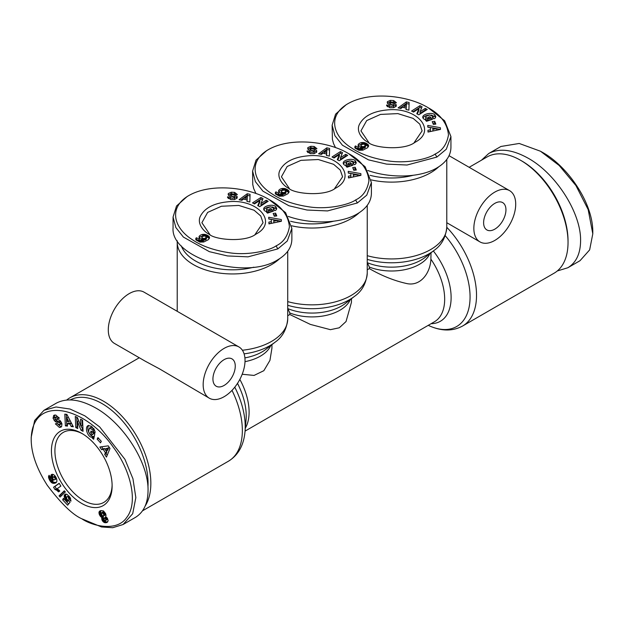 <?xml version="1.0" encoding="UTF-8"?>
<svg xmlns="http://www.w3.org/2000/svg" width="624" height="624" viewBox="0 0 624 624"><rect width="100%" height="100%" fill="white"/><g stroke="black" fill="none" stroke-linecap="round" stroke-linejoin="round"><path stroke-width="0.94" d="M479.981 241.909A29.601 17.09 -60 0 1 473.85 228.361A29.601 17.09 -60 0 1 486.775 198.572A29.601 17.09 -60 0 1 509.582 190.64A29.601 17.09 -60 0 1 515.713 204.188A29.601 17.09 -60 0 1 502.788 233.977A29.601 17.09 -60 0 1 479.981 241.909L446.784 222.713M469.154 167.302L487.048 156.967A67.088 38.735 60 0 1 520.595 160.29L520.595 160.29A67.088 38.735 60 0 1 568.035 242.455A67.088 38.735 60 0 1 554.135 273.172L462.634 326.001A67.088 38.735 -120 0 0 446.776 227.284M145.205 505.97A67.088 38.735 -120 0 0 103.405 401.154A67.088 38.735 -120 0 0 69.865 397.831A67.088 38.735 -120 0 0 66.698 400.039M209.297 398.182A29.601 17.09 -60 0 1 203.167 384.634A29.601 17.09 -60 0 1 216.091 354.853A29.601 17.09 -60 0 1 238.898 346.921A29.601 17.09 -60 0 1 245.029 360.469A29.601 17.09 -60 0 1 232.105 390.257A29.601 17.09 -60 0 1 209.297 398.182L159.416 368.815L145.22 361.187M291.697 225.802A55.247 31.902 0 0 0 359.174 212.737M494.785 229.164A15.787 9.11 -60 0 1 486.892 229.944A15.787 9.11 -60 0 1 484.466 217.292A15.787 9.11 -60 0 1 494.785 203.385A15.787 9.11 -60 0 1 502.671 202.605A15.787 9.11 -60 0 1 505.097 215.257A15.787 9.11 -60 0 1 494.785 229.164M238.898 346.921L144.019 292.141A29.601 17.09 120 0 0 121.212 300.074A29.601 17.09 120 0 0 108.287 329.862A29.601 17.09 120 0 0 114.418 343.411L145.423 361.304M224.094 359.666A15.787 9.11 -60 0 1 231.988 358.886A15.787 9.11 -60 0 1 234.413 371.53A15.787 9.11 -60 0 1 224.094 385.445A15.787 9.11 -60 0 1 216.208 386.225A15.787 9.11 -60 0 1 213.782 373.573A15.787 9.11 -60 0 1 224.094 359.666M371.225 179.884A55.247 31.902 0 0 0 438.711 166.819M177.263 240.802A55.247 31.902 0 0 0 177.216 242.05A55.247 31.902 0 0 0 193.401 264.607A55.247 31.902 0 0 0 279.646 258.656M369.065 142.873L360.945 130.884L366.694 120.58L380.484 114.418L397.847 113.607L413.158 118.396L419.788 124.129L422.113 130.884L413.993 142.873M210.007 234.702L201.887 222.721L207.636 212.41L221.419 206.255L238.781 205.436L254.093 210.233L260.723 215.959L263.055 222.721L254.927 234.702M289.536 188.791L281.416 176.803L287.165 166.491L300.947 160.337L318.31 159.526L333.629 164.315L340.259 170.048L342.584 176.803L334.456 188.791M112.117 484.91A40.451 23.353 60 0 1 103.748 502.437A40.451 23.353 60 0 1 83.522 500.44A40.451 23.353 60 0 1 57.096 464.794A40.451 23.353 60 0 1 63.297 432.377A40.451 23.353 60 0 1 82.664 433.898M481.486 160.181L488.732 153.512C499.309 147.904 512.491 149.487 528.271 158.278C556.234 173.839 581.178 213.197 580.593 240.848C580.429 253.711 576.17 262.681 567.809 267.758L557.302 270.964M488.732 153.512L500.939 146.468L519.215 143.465L540.478 151.226L559.182 165.485L575.944 185.562L588.167 209.578L592.8 233.797L589.641 249.896L580.016 260.707L567.809 267.758M520.595 160.29L521.992 161.093L520.595 160.29M568.035 242.455L568.035 240.848A65.114 37.596 -120 0 0 521.992 161.093M367.77 170.485C391.108 178.706 420.576 177.622 436.878 167.942C446.074 162.474 450.762 155.641 450.934 147.436L450.934 136.562L444.639 120.806L428.158 107.726C440.638 114.504 447.4 123.583 448.461 134.956C446.854 144.253 442.408 150.618 435.131 154.042C428.953 158.66 406.856 164.135 387.473 160.766C372.536 158.363 360.586 154.105 351.616 147.989C332.888 136.36 326.953 115.814 347.927 103.693C370.305 90.87 408.275 95.503 428.158 107.726M346.219 104.684L335.579 114.176L332.132 125.206L334.893 135.673L342.451 145.244L368.441 159.845L386.545 164.112L407.066 165.017L436.878 157.069L446.308 149.198L450.934 136.562M288.241 216.403C311.579 224.624 341.047 223.532 357.349 213.86C366.545 208.393 371.225 201.56 371.405 193.354L371.405 182.481L365.11 166.725L348.629 153.644C361.101 160.423 367.871 169.494 368.932 180.874C367.318 190.172 362.879 196.529 355.602 199.961C349.417 204.578 327.319 210.054 307.944 206.677C293.007 204.282 281.05 200.023 272.087 193.908C253.36 182.27 247.424 161.733 268.398 149.612C290.768 136.789 328.739 141.422 348.629 153.644M266.69 150.602L256.051 160.095L252.595 171.124L255.364 181.592L262.922 191.162L288.912 205.756L307.008 210.031L327.538 210.928L357.349 202.979L366.779 195.117L371.405 182.481M187.161 196.513L176.522 206.006L173.066 217.043L173.066 227.916C170.563 257.938 245.404 280.699 277.813 259.771C287.009 254.311 291.697 247.478 291.868 239.273L291.868 228.392L285.581 212.644L269.092 199.555C281.572 206.341 288.343 215.413 289.403 226.785C287.789 236.083 283.343 242.447 276.073 245.879C269.888 250.497 247.79 255.973 228.415 252.595C213.47 250.201 201.521 245.942 192.551 239.819C173.831 228.189 167.895 207.644 188.869 195.53C211.24 182.699 249.21 187.34 269.092 199.555M173.066 217.043L175.835 227.51L183.386 237.081L209.383 251.675L227.479 255.941L248.009 256.846L277.813 248.898L287.243 241.036L291.868 228.392M253.804 267.197A52.291 30.186 180 0 1 195.491 260.98A52.291 30.186 180 0 1 181.319 245.903M81.775 503.459A42.916 24.781 60 0 1 51.433 450.895A42.916 24.781 60 0 1 81.775 433.376L81.775 433.376A42.916 24.781 60 0 1 81.783 433.376A42.916 24.781 60 0 1 112.125 485.932A42.916 24.781 60 0 1 81.775 503.459M83.522 519.769L81.775 518.762C72.712 514.816 61.23 503.685 47.315 485.363C36.566 468.515 31.2 453.133 31.2 439.218C32.019 394.321 84.568 405.717 113.326 447.283C130.486 469.95 138.536 502.312 126.836 517.296C116.711 532.631 91.416 525.541 81.775 518.762L101.494 526.96L112.687 527.717L123.061 524.527L135.268 517.483C143.629 512.405 147.888 503.435 148.052 490.565C148.645 462.914 123.7 423.556 95.729 407.995C79.95 399.212 66.768 397.621 56.191 403.237L43.984 410.288L34.64 420.521L31.2 437.284M123.061 524.527L132.686 513.716L135.845 497.617L132.951 478.764L124.956 459.35L99.637 426.894L84.887 415.857L70.06 409.04L56.066 406.981L43.984 410.288M70.231 399.914A65.114 37.596 60 0 1 102.008 403.564A65.114 37.596 60 0 1 147.943 487.016M101.127 517.054L99.294 514.441L99.076 511.922L100.893 510.58L103.467 510.908L105.573 513.513L106.041 515.33L105.635 516.594L107.351 518.138L108.163 520.658L107.273 522.28L105.238 522.748L103.194 521.804L102.071 520.19L101.938 517.452L101.127 517.054L102.523 516.251L103.334 516.649L103.202 518.614L104.59 520.993L106.088 521.859L107.741 521.851M101.728 517.374L103.124 516.571M101.938 517.452L103.334 516.649M101.751 518.037L103.147 517.234M101.696 518.638L103.093 517.834M101.696 518.677L103.093 517.873M101.806 519.418L103.202 518.614M102.071 520.19L103.467 519.379M102.25 520.549L103.646 519.737M102.679 521.227L104.075 520.416M103.194 521.804L104.59 520.993M103.802 522.265L105.191 521.461M104.185 522.483L105.573 521.68M104.692 522.662L106.088 521.859M105.238 522.748L106.634 521.945M105.815 522.748L107.211 521.945M106.322 522.662L107.718 521.859M106.805 522.522L107.398 522.179M99.544 511.196L100.183 510.822M99.333 511.43L100.721 510.635L100.69 513.638L102.523 516.251M99.076 511.922L100.472 511.118M98.959 512.507L100.355 511.703M98.959 512.936L100.355 512.132M99.06 513.661L100.456 512.858M99.294 514.441L100.69 513.638M99.489 514.917L100.877 514.114M99.902 515.705L101.299 514.901M100.378 516.376L101.774 515.564M100.581 516.594L101.977 515.791M105.222 520.705L105.885 520.174L105.682 519.137L104.224 517.998L103.849 519.223L105.222 520.705M104.224 517.998L105.62 517.187L106.93 518.029L107.281 519.371L105.628 520.611M104.824 518.107L106.22 517.296M105.027 518.232L106.423 517.429M105.534 518.84L106.93 518.029M105.682 519.137L107.078 518.333M105.893 519.893L107.289 519.09M105.885 520.174L107.281 519.371M103.194 511.781L104.941 513.295L105.222 514.66L104.77 515.291L103.373 516.095L103.834 515.471L103.545 514.098L101.798 512.585L103.194 511.781L101.345 513.217L101.977 515.213L103.373 516.095M102.079 512.593L103.475 511.789M102.671 512.912L104.068 512.101M103.108 513.373L104.504 512.561M103.545 514.098L104.941 513.295M103.787 514.792L105.183 513.989M103.834 515.471L105.222 514.66M103.74 515.798L105.136 514.995M53.547 487.25L59.155 483.296L60.879 486.08L57.205 488.67L59.795 490.994L58.531 491.876L56.589 490.129L54.959 489.528L53.547 487.25L54.943 486.447L56.355 488.725L58.773 489.934M54.959 489.528L56.355 488.725M54.998 489.536L56.394 488.732M55.513 489.629L56.909 488.818M56.043 489.832L57.439 489.021M56.589 490.129L57.977 489.317M56.932 490.37L58.328 489.559M57.424 490.776L58.812 489.973M57.962 491.275L59.327 490.487M59.233 483.421L54.943 486.447M64.568 491.104L60.434 495.074L61.246 495.94M59.038 495.877L64.303 490.815L65.364 491.954L60.115 497.032L59.038 495.877L60.434 495.074M55.653 482.953L53.804 483.382L51.683 482.719L49.475 479.95L50.482 479.372M49.858 480.659L50.965 480.02M51.597 480.379L53.75 482.29L56.402 482.391M50.271 481.291L51.667 480.488M50.716 481.845L52.112 481.042M51.191 482.321L52.588 481.517M51.683 482.719L53.079 481.915M51.901 482.859L53.297 482.056M52.354 483.093L53.75 482.29M52.814 483.257L54.21 482.453M53.297 483.35L54.694 482.547M53.804 483.382L55.201 482.57M54.335 483.343L55.731 482.531M54.889 483.233L56.285 482.43M55.201 483.14L56.285 482.516M49.475 479.95L48.516 476.923L49.132 475.285L50.692 478.124L50.318 478.647L50.848 479.934L53.032 480.402L51.62 478.858L50.786 476.221L51.535 474.497L53.438 474.466L55.294 476.159L56.761 479.24L56.901 481.471L56.043 482.726M51.207 474.786L52.065 474.295M52.455 474.248L52.728 477.508M50.973 475.192L52.369 474.38M50.833 475.675L52.221 474.872M50.786 476.221L52.182 475.418M50.84 476.853L52.237 476.05M51.012 477.516L52.408 476.713M51.293 478.226L52.681 477.422M51.62 478.858L52.65 478.265M52.034 479.458L52.939 478.943M52.478 479.934L53.305 479.45M53.032 480.402L53.96 479.864M48.75 475.784L49.249 475.504M48.578 476.245L49.397 475.777M48.563 476.338L49.429 475.831M48.516 476.923L49.663 476.26M48.586 477.594L49.967 476.798M50.006 476.876L50.505 478.335M48.719 478.124L50.115 477.313M48.968 478.811L50.365 478.007M49.319 479.622L50.388 479.006M55.052 478.109L53.867 477.025L52.892 477.266L52.814 478.748L54.054 479.903L54.99 479.677L55.052 478.109L56.074 477.524M55.224 478.624L56.293 478.007M55.232 479.248L56.503 478.514L55.216 479.287M56.542 478.608L54.99 479.677M52.892 477.266L55.364 476.26M53.329 477.048L54.717 476.237M53.344 477.04L54.74 476.237M53.867 477.025L55.263 476.221M54.335 477.22L55.536 476.533M54.647 477.493L55.739 476.869M70.216 497.773L71.003 501.127L68.78 499.044L68.188 496.985L67.314 496.509L66.604 497.102L66.752 498.966L70.067 502.226L67.649 505.198L62.665 499.84L63.383 498.319L68.648 503.966M62.665 499.84L64.054 499.036M67.673 496.595L68.827 495.932M68.188 496.985L69.233 496.384M68.429 497.281L69.467 496.681M68.749 497.96L69.919 497.289M68.835 498.428L70.153 497.671M68.78 499.044L70.177 498.241M68.695 500.464L66.76 501.946L67.431 501.103L65.411 499.333L64.373 497.336L64.662 494.606L65.832 494.036L67.33 494.575L70.66 498.677M64.662 494.606L65.559 494.083M65.902 494.044L65.614 495.854L66.44 497.999M64.405 495.011L65.801 494.208M64.249 495.479L65.637 494.676M64.171 496.033L65.567 495.23M64.217 496.657L65.614 495.854M64.373 497.336L65.77 496.532M64.397 497.414L65.793 496.61M64.646 498.077L66.043 497.273M64.99 498.716L66.378 497.913M65.411 499.333L66.604 498.638M65.918 499.933L67.002 499.301M66.097 500.12L67.181 499.496M66.628 500.581L67.759 499.925M66.877 500.776L68.164 500.027M67.431 501.103L68.648 500.401M67.486 426.106L65.387 425.872L64.802 414.149L66.869 414.375L73.328 426.746L71.206 426.512L69.982 424.078L67.306 423.79L67.486 426.106M101.603 449.678L99.856 447.01L108.256 445.84L109.972 448.469L106.462 457.119L104.699 454.412L105.433 452.782L103.202 449.374L101.603 449.678L102.999 448.874L104.598 448.562L104.902 449.023M97.172 439.148L97.952 437.603L101.306 441.301L100.526 442.837L97.172 439.148L98.569 438.337L101.291 441.34M80.894 426.114L80.582 419.195L82.571 420.217L83.062 431.324L81.034 430.271L77.438 421.481L77.758 428.579L75.769 427.557L75.278 416.458L77.392 417.542L80.894 426.114L82.29 425.311L82.048 419.952M55.731 415.015L59.288 418.244L57.65 418.642L55.388 417.323L54.912 418.08A0.975 0.562 -120 0 0 55.84 419.445L58.469 419.804A3.643 2.106 60 0 1 60.528 421.114L61.948 423.844L61.62 426.582L60.973 427.12L59.444 427.487L55.396 423.805L57.073 423.4L59.592 424.819L60.107 423.548A0.975 0.562 -120 0 0 59.194 422.495L56.519 422.128A3.643 2.106 60 0 1 55.06 421.411L53.056 418.252L53.687 415.467L55.731 415.015M94.973 433.025L92.929 431.324A1.825 1.053 -120 0 0 92.57 429.749L89.45 428.111L88.616 431.215C89.17 433.516 90.207 434.764 91.728 434.944L92.5 434.374L90.589 432.799L90.971 430.958L94.754 434.078L93.678 439.273L92.282 438.126L92.282 437.167C88.085 438.126 84.201 427.479 88.07 425.615L91.603 426.301L94.91 431.114A4.493 2.597 60 0 1 94.996 432.908L94.973 433.025M94.099 429.195A1.825 1.053 60 0 1 94.325 430.521L92.929 431.324L94.318 430.529L94.871 430.981M92.282 437.167L93.678 436.363L94.021 437.603M88.826 425.35C85.948 428.212 89.926 437.237 93.678 436.363M92.282 438.126L93.678 437.323M92.024 431.816L93.896 433.571L92.04 434.811M90.589 432.799L91.985 431.995M92.5 434.374L93.896 433.571M90.659 427.432L93.717 428.548M53.687 415.467L54.194 415.171M54.701 415.022L54.452 417.448L56.456 420.607A3.643 2.106 -120 0 0 57.915 421.317L60.59 421.691A0.975 0.562 60 0 1 61.175 422.081M54.062 420.35L55.458 419.546M61.487 422.682A0.975 0.562 60 0 1 61.503 422.744L60.988 424.016L59.592 424.819M59.444 427.487L61.589 426.613M56.979 423.423L60.84 426.683M55.388 417.323L56.784 416.52L59.101 417.823M57.65 418.642L59.038 417.838M76.744 417.214L77.165 426.746L77.688 427.019M75.769 427.557L77.165 426.746M77.438 421.481L78.702 420.755M81.026 426.044L82.992 429.757M81.034 430.271L82.423 429.468M101.618 446.768L102.999 448.874M103.202 449.374L104.598 448.562M106.236 451.074L106.829 451.971L106.096 453.609L107.203 455.302M105.433 452.782L106.829 451.971M104.699 454.412L106.096 453.609M106.189 451.097L107.585 450.294L108.724 447.775L104.855 449.054L106.189 451.097L107.328 448.578L104.855 449.054M107.328 448.578L108.724 447.775M65.387 425.872L67.408 425.139M67.306 423.79L68.702 422.978L71.378 423.275L72.797 425.732M69.982 424.078L71.378 423.275M71.206 426.512L72.595 425.708M66.245 414.305L66.784 425.069M68.734 421.582L70.13 420.779L68.25 417.027L66.854 417.83L67.127 421.403L68.734 421.582L66.854 417.83M209.095 234.195C214.999 239.959 245.177 242.588 255.832 234.203C278.772 222.386 257.626 198.198 227.534 201.833C213.525 203.291 204.415 208.19 200.218 216.528C196.817 223.922 204.173 231.917 209.095 234.195M199.072 236.613A5.554 3.206 180 0 1 202.667 234.39L205.709 234.562L208.954 236.387L209.469 238.165L208.315 239.702L203.775 241.995L199.945 242.104L196.045 239.99L195.725 238.891L196.342 237.76L199.36 239.109L198.908 239.772L199.852 240.466L203.416 239.515L200.281 238.82L199.189 237.799L199.072 236.613L199.072 237.463M281.385 221.27L268.944 223.883L268.882 222.105L271.331 221.637L271.253 219.406L268.765 219.008L268.702 217.261L281.323 219.554L281.385 221.27M257.751 205.608L259.857 200.468L254.483 203.915L252.509 202.886L260.91 197.496L263.016 198.588L260.957 203.603L266.198 200.242L268.172 201.271L259.771 206.661L257.751 205.608M234.866 195.218A3.448 1.989 180 0 1 236.894 196.303L237.081 198.167L234.562 199.508L230.716 199.532L227.526 197.231L227.565 196.833L230.264 197.285C231.364 198.331 232.814 198.455 234.616 197.644A0.92 0.53 0 0 0 234.078 196.927L230.459 196.193A3.448 1.989 180 0 1 228.868 195.538L228.197 194.789L228.298 193.518L231.301 192.215L234.608 192.387L237.401 194.594L230.989 193.619A0.92 0.53 0 0 0 231.317 194.509L234.866 195.218L234.866 196.833L231.317 196.115A0.92 0.53 180 0 1 230.701 195.616L230.701 194.009M276.19 209.828A4.259 2.457 180 0 1 274.786 210.662L273.242 209.305A1.724 0.998 0 0 0 274.092 208.486L270.754 206.786L267.314 207.925L266.604 209.11L268.468 210.577L270.036 210.553L268.71 209.251L270.824 208.541L273.445 211.115L267.493 213.135L266.526 212.183L267.345 211.754C265.028 211.325 263.819 210.436 263.702 209.087C263.39 205.772 273.148 203.759 275.683 206.63L276.721 208.439L276.19 209.828M275.636 213.151L276.767 215.927L274.303 216.263L273.164 213.486L275.636 213.151L275.636 214.765L273.788 215.015M250.068 194.337L249.842 201.981L246.948 201.38L247.073 199.891L243.43 199.134L241.894 200.335L239.047 199.742L247.268 193.752L250.068 194.337M202.667 234.39L202.667 236.005A5.554 3.206 0 0 0 199.259 237.892M203.416 239.515L203.416 241.129L199.859 242.081M203.299 239.569L203.299 241.176M202.558 239.92L202.558 241.527M201.919 240.185L201.919 241.8M201.388 240.365L201.388 241.979M200.975 240.466L200.975 242.081M200.499 240.521L200.499 242.128M199.852 240.466L199.852 242.081L199.134 241.761L198.908 239.772M199.298 240.263L199.298 241.87M199.134 240.146L199.134 241.761M198.908 240.521L196.342 239.366L195.975 239.866M196.342 237.76L196.342 239.366M196.045 238.118L196.045 239.733M195.827 238.508L195.827 239.6M209.516 237.362L209.516 237.908M209.391 236.987L209.391 238.345M209.329 238.485L205.46 236.114M209.235 236.722L209.235 238.329M208.954 236.387L208.954 238.001M208.588 236.044L208.588 237.65M208.112 235.7L208.112 237.307M207.558 235.357L207.558 236.964M207.48 235.31L207.48 236.925M206.887 234.998L206.887 236.613M206.302 234.757L206.302 236.363M205.709 234.562L205.709 236.168M205.124 234.421L205.124 236.005M204.766 234.367L204.766 235.942M204.149 235.919L202.667 236.005M204.079 234.304L204.079 235.919M203.377 234.312L203.377 235.927M202.699 238.29L204.672 238.508L206.466 237.19L204.968 235.958L202.636 236.395L201.817 237.37L202.699 238.29L202.699 239.491M202.348 238.087L202.348 239.46M202.02 239.421L201.817 237.37M201.958 237.76L201.958 239.366M206.466 237.19L206.123 239.39L203.416 240.146M206.396 237.424L206.396 239.031M206.123 237.775L206.123 239.39M205.639 238.126L205.639 239.733M205.28 238.306L205.28 239.92M204.672 238.508L204.672 240.123M204.064 238.594L204.064 240.201M203.947 238.594L203.947 240.209M203.276 238.516L203.276 239.515M281.33 221.286L277.633 220.49M281.323 219.554L281.323 221.161M274.81 219.983L268.757 218.884M271.331 221.637L271.331 223.252L268.936 223.712M273.803 219.82L273.85 222.768L277.633 222.05L277.633 220.436L273.803 219.82L273.85 221.161L277.633 220.436M273.85 221.161L273.85 222.768M259.857 200.468L259.857 202.075L258.297 205.889M266.783 202.16L266.198 201.856L260.957 205.218L260.957 203.603M266.198 200.242L266.198 201.856M262.47 199.922L260.91 199.111L253.898 203.603M260.91 197.496L260.91 199.111M236.894 196.303L236.894 197.909A3.448 1.989 0 0 0 234.866 196.833M234.608 192.387L234.53 193.986M236.371 194.548L234.608 194.002M231.301 192.215L231.301 193.487M230.724 193.892L228.353 195.039M234.616 198.814A0.92 0.53 180 0 1 234.616 199.259L234.148 199.571M231.083 199.586L230.264 198.9L230.272 197.332M230.264 198.565L228.212 198.471M227.565 196.833L227.565 197.558M237.182 196.693L237.182 197.894M276.081 207.02L276.081 208.627L272.134 206.887M276.533 209.258L276.081 208.627M268.468 210.577L268.468 212.183L267.345 211.786L267.345 212.987M270.044 206.879C266.916 207.246 264.865 208.244 263.897 209.882M272.228 211.528L270.824 210.148L269.927 210.452M270.824 208.541L270.824 210.148M270.036 210.553L270.036 212.168L268.468 212.183M267.267 211.739L266.604 210.725L266.604 209.11M276.143 216.013L275.636 214.765M250.021 195.936L247.268 195.367L240.77 200.101M247.268 193.752L247.268 195.367M247.073 199.891L247.073 201.404M245.006 197.909L247.19 198.362L247.377 196.061L245.006 197.909L245.006 199.462M247.377 196.061L247.073 199.945M247.19 198.362L247.19 199.969M333.333 221.278A52.291 30.186 180 0 1 290.581 221.255M288.631 188.284C294.536 194.041 324.714 196.669 335.361 188.284C358.301 176.475 337.163 152.279 307.07 155.922C293.054 157.373 283.951 162.271 279.747 170.617C276.354 178.004 283.702 185.999 288.631 188.284M278.6 190.702A5.554 3.206 180 0 1 282.196 188.471L285.246 188.643L288.483 190.468L289.006 192.247L287.843 193.783L283.304 196.076L279.474 196.186L275.582 194.08L275.254 192.98L275.87 191.841L278.889 193.19L278.444 193.853L279.38 194.555L282.945 193.604L279.341 192.59L278.6 190.702L278.6 191.545M360.922 175.352L348.473 177.965L348.41 176.194L350.86 175.726L350.782 173.488L348.293 173.09L348.231 171.343L360.851 173.636L360.922 175.352M337.28 159.689L339.386 154.549L334.019 157.997L332.038 156.967L340.439 151.577L342.545 152.677L340.486 157.685L345.727 154.331L347.701 155.353L339.308 160.742L337.28 159.689M314.402 149.3A3.448 1.989 180 0 1 316.43 150.384L316.61 152.248L314.09 153.59L310.253 153.621L307.055 151.312L307.094 150.914L309.8 151.375C310.892 152.42 312.343 152.537 314.145 151.726A0.92 0.53 0 0 0 313.615 151.008L309.988 150.283A3.448 1.989 180 0 1 308.396 149.62L307.733 148.879L307.827 147.599L310.83 146.297L314.145 146.476L316.937 148.676L310.518 147.701A0.92 0.53 0 0 0 310.846 148.59L314.402 149.3L314.402 150.914L310.846 150.205A0.92 0.53 180 0 1 310.229 149.698L310.229 148.091M355.727 163.909A4.259 2.457 180 0 1 354.315 164.744L352.771 163.394A1.724 0.998 0 0 0 353.621 162.568L350.29 160.867L346.843 162.014L346.133 163.199L347.997 164.658L349.565 164.642L348.247 163.34L350.36 162.622L352.981 165.196L347.022 167.216L346.063 166.273L346.874 165.836C344.565 165.407 343.348 164.518 343.239 163.176C342.927 159.853 352.685 157.849 355.212 160.711L356.249 162.521L355.727 163.909M355.165 167.232L356.296 170.009L353.831 170.344L352.7 167.575L355.165 167.232L355.165 168.847L353.324 169.096M329.597 148.418L329.371 156.062L326.477 155.462L326.602 153.972L322.959 153.215L321.422 154.417L318.575 153.824L326.797 147.841L329.597 148.418M252.595 171.124L252.751 184.462L253.703 188.604L255.965 193.549M282.196 188.471L282.196 190.086A5.554 3.206 0 0 0 278.788 191.974M282.945 193.604L282.945 195.211L280.917 196.061L279.388 196.162L279.38 194.555M282.828 193.651L282.828 195.265M282.087 194.002L282.087 195.616M281.447 194.267L281.447 195.881M280.917 194.454L280.917 196.061M280.504 194.555L280.504 196.162M280.028 194.602L280.028 196.217M279.357 196.154L278.444 195.468L278.444 193.853M278.827 194.345L278.827 195.952M278.663 194.228L278.663 195.842M278.444 194.602L275.87 193.448L275.504 193.947M275.87 191.841L275.87 193.448M275.582 192.2L275.582 193.814M275.356 192.598L275.356 193.682M289.052 191.443L289.052 191.989M288.92 191.069L288.92 192.426M288.857 192.566L284.989 190.195M288.764 190.804L288.764 192.41M288.483 190.468L288.483 192.083M288.116 190.125L288.116 191.74M287.641 189.782L287.641 191.389M287.087 189.439L287.087 191.045M287.009 189.392L287.009 191.006M286.424 189.088L286.424 190.694M285.831 188.838L285.831 190.445M285.246 188.643L285.246 190.258M284.653 188.503L284.653 190.086M284.294 188.448L284.294 190.031M283.678 190.008L282.196 190.086M283.608 188.386L283.608 190M282.914 188.393L282.914 190.008M282.227 192.371L284.201 192.598L286.003 191.272L284.497 190.039L282.165 190.476L281.346 191.451L282.227 192.371L282.227 193.58M281.876 192.176L281.876 193.541M281.557 193.502L281.346 191.451M281.486 191.841L281.486 193.448M286.003 191.272L285.652 193.471L282.945 194.228M285.925 191.506L285.925 193.12M285.652 191.857L285.652 193.471M285.168 192.208L285.168 193.822M284.817 192.387L284.817 194.002M284.201 192.598L284.201 194.204M283.592 192.676L283.592 194.29M283.483 192.676L283.483 194.29M282.805 192.598L282.805 193.596M360.859 175.367L357.17 174.58M360.851 173.636L360.851 175.243M354.338 174.065L348.293 172.965M350.86 175.726L350.86 177.333L348.465 177.793M353.332 173.901L353.387 176.857L357.17 176.132L357.17 174.517L353.332 173.901L353.387 175.243L357.17 174.517M353.387 175.243L353.387 176.857M339.386 154.549L339.386 156.164L337.826 159.978M346.32 156.25L345.727 155.938L340.486 159.299L340.486 157.685M345.727 154.331L345.727 155.938M341.999 154.003L340.439 153.192L333.427 157.693M340.439 151.577L340.439 153.192M316.43 150.384L316.43 151.999A3.448 1.989 0 0 0 314.402 150.914M314.145 146.476L314.067 148.067M315.9 148.629L314.145 148.083M310.83 146.297L310.83 147.568M310.253 147.974L307.882 149.12M314.145 152.903A0.92 0.53 180 0 1 314.145 153.34L313.677 153.652M310.612 153.668L309.8 152.981L309.8 151.414M309.8 152.654L307.741 152.552M307.094 150.914L307.094 151.64M316.719 150.774L316.719 151.983M355.61 161.101L355.61 162.716L351.663 160.969M356.07 163.34L355.61 162.716M346.874 165.836L346.874 167.068M349.573 160.961C346.445 161.327 344.393 162.326 343.426 163.964M351.757 165.61L350.36 164.229L349.463 164.533M350.36 162.622L350.36 164.229M349.565 164.642L349.565 166.249L346.874 165.867M347.997 164.658L347.997 166.265M346.796 165.82L346.133 164.806L346.133 163.199M355.68 170.095L355.165 168.847M329.55 150.017L326.797 149.448L320.299 154.183M326.797 147.841L326.797 149.448M326.602 153.972L326.602 155.485M324.535 151.991L326.726 152.443L326.906 150.142L324.535 151.991L324.535 153.543M326.906 150.142L326.602 154.027M326.726 152.443L326.726 154.05M412.862 175.367A52.291 30.186 180 0 1 370.11 175.344M368.16 142.366C374.065 148.122 404.243 150.751 414.898 142.366C437.837 130.556 416.692 106.361 386.599 110.003C372.583 111.454 363.48 116.353 359.276 124.699C355.883 132.085 363.238 140.08 368.16 142.366M358.129 144.784A5.554 3.206 180 0 1 361.733 142.561L364.775 142.724L368.02 144.55L368.534 146.328L367.372 147.865L362.84 150.158L359.003 150.267L355.111 148.161L354.791 147.061L355.407 145.922L358.418 147.28L357.973 147.935L358.909 148.637L362.474 147.685L358.87 146.671L358.129 144.784L358.129 145.634M440.45 129.433L428.009 132.046L427.939 130.276L430.396 129.808L430.31 127.577L427.83 127.171L427.76 125.432L440.388 127.717L440.45 129.433M416.809 113.779L418.922 108.631L413.548 112.078L411.567 111.049L419.968 105.667L422.074 106.759L420.022 111.774L425.256 108.412L427.237 109.442L418.837 114.824L416.809 113.779M393.931 103.389A3.448 1.989 180 0 1 395.959 104.465L396.139 106.33L393.627 107.671L389.782 107.702L386.584 105.394L386.63 104.996L389.329 105.456C390.429 106.501 391.88 106.618 393.682 105.815A0.92 0.53 0 0 0 393.143 105.089L389.516 104.364A3.448 1.989 180 0 1 387.933 103.709L387.262 102.96L387.364 101.681L390.367 100.378L393.674 100.558L396.466 102.757L390.047 101.782A0.92 0.53 0 0 0 390.382 102.671L393.931 103.389L393.931 104.996L390.382 104.286A0.92 0.53 180 0 1 389.758 103.787L389.758 102.172M435.256 117.991A4.259 2.457 180 0 1 433.852 118.825L432.299 117.476A1.724 0.998 0 0 0 433.15 116.649L429.819 114.949L426.371 116.095L425.662 117.281L427.534 118.739L429.101 118.724L427.775 117.421L429.889 116.704L432.51 119.285L426.551 121.298L425.591 120.354L426.403 119.917C424.094 119.488 422.877 118.607 422.768 117.257C422.456 113.935 432.214 111.93 434.749 114.793L435.778 116.61L435.256 117.991M434.694 121.321L435.833 124.09L433.36 124.426L432.229 121.657L434.694 121.321L434.694 122.928L432.853 123.185M409.126 102.5L408.899 110.144L406.013 109.543L406.13 108.053L402.488 107.305L400.951 108.498L398.112 107.905L406.325 101.923L409.126 102.5M332.132 125.206L332.405 139.378L333.528 143.52L335.501 147.631M361.733 142.561L361.733 144.167A5.554 3.206 0 0 0 358.316 146.063M362.474 147.685L362.474 149.292L360.454 150.142L358.925 150.244L358.909 148.637M362.365 147.732L362.365 149.347M361.616 148.083L361.616 149.698M360.984 148.356L360.984 149.963M360.454 148.535L360.454 150.142M360.032 148.637L360.032 150.244M359.557 148.684L359.557 150.298M358.894 150.236L357.973 149.549L357.973 147.935M358.363 148.426L358.363 150.041M358.192 148.317L358.192 149.924M357.973 148.684L355.407 147.537L355.033 148.028M355.407 145.922L355.407 147.537M355.111 146.289L355.111 147.896M354.892 146.679L354.892 147.771M368.581 145.525L368.581 146.071M368.456 145.15L368.456 146.507M368.386 146.656L364.517 144.277M368.3 144.885L368.3 146.5M368.02 144.55L368.02 146.164M367.645 144.206L367.645 145.821M367.169 143.863L367.169 145.478M366.616 143.52L366.616 145.135M366.545 143.481L366.545 145.088M365.953 143.169L365.953 144.776M365.36 142.919L365.36 144.534M364.775 142.724L364.775 144.339M364.182 142.584L364.182 144.175M363.831 142.529L363.831 144.113M363.215 144.089L361.733 144.167M363.137 142.475L363.137 144.082M362.443 142.483L362.443 144.089M361.756 146.461L363.737 146.679L365.531 145.353L364.034 144.121L361.702 144.557L360.883 145.532L361.756 146.461L361.756 147.662M361.413 146.258L361.413 147.623M361.085 147.592L360.883 145.532M361.023 145.922L361.023 147.537M365.531 145.353L365.18 147.553L362.474 148.309M365.453 145.587L365.453 147.202M365.18 145.946L365.18 147.553M364.697 146.289L364.697 147.904M364.346 146.476L364.346 148.083M363.737 146.679L363.737 148.286M363.121 146.757L363.121 148.372M363.012 146.765L363.012 148.372M362.333 146.679L362.333 147.677M440.388 129.449L436.699 128.661M440.388 127.717L440.388 129.332M433.867 128.146L427.822 127.054M430.396 129.808L430.396 131.414L428.002 131.875M432.869 127.982L432.916 130.939L436.699 130.213L436.699 128.606L432.869 127.982L432.916 129.324L436.699 128.606M432.916 129.324L432.916 130.939M418.922 108.631L418.922 110.245L417.355 114.059M425.849 110.331L425.256 110.019L420.022 113.381L420.022 111.774M425.256 108.412L425.256 110.019M421.528 108.085L419.968 107.273L412.955 111.774M419.968 105.667L419.968 107.273M395.959 104.465L395.959 106.08A3.448 1.989 0 0 0 393.931 104.996M393.674 100.558L393.596 102.157M395.429 102.71L393.674 102.172M390.367 100.378L390.367 101.657M389.782 102.055L387.41 103.202M393.682 106.985A0.92 0.53 180 0 1 393.682 107.422L393.206 107.734M390.148 107.749L389.329 107.063L389.329 105.503M389.329 106.735L387.27 106.642M386.63 104.996L386.63 105.721M396.248 104.855L396.248 106.064M435.146 115.183L435.146 116.797L431.2 115.058M435.599 117.429L435.146 116.797M426.403 119.917L426.403 121.157M429.109 115.042C425.974 115.409 423.93 116.407 422.963 118.045M431.293 119.699L429.889 118.318L428.992 118.615M429.889 116.704L429.889 118.318M429.101 118.724L429.101 120.331L426.403 119.956M427.534 118.739L427.534 120.354M426.325 119.902L425.662 118.888L425.662 117.281M435.209 124.176L434.694 122.928M409.079 104.107L406.325 103.529L399.828 108.264M406.325 101.923L406.325 103.529M406.13 108.053L406.13 109.574M404.071 106.072L406.255 106.525L406.442 104.224L404.071 106.072L404.071 107.632M406.442 104.224L406.13 108.108M406.255 106.525L406.255 108.139M592.8 233.805L592.8 231.785C592.87 201.763 566.475 165.344 542.225 152.233L540.478 151.226M287.719 308.42L289.825 312.975L289.825 314.519L287.719 315.736M367.247 262.501L369.353 267.064L369.353 268.609L367.247 269.818M351.468 298.717L351.468 302.281L346.039 321.532L339.253 327.795L330.416 329.675L310.346 324.402L289.825 314.519M271.931 344.635L271.931 348.2L269.942 360.383L263.843 370.687L254.062 375.43L242.19 374.252M430.997 252.798L430.895 259.163C430.303 273.515 420.108 286.868 406.294 283.452C394.001 280.667 381.685 275.714 369.353 268.609M232.003 390.367A67.088 38.735 60 0 1 228.454 461.198L142.514 510.814M287.719 305.292A52.931 30.56 0 0 0 354.526 296.33C362.053 291.127 366.296 283.335 367.247 272.945A55.247 31.902 180 0 1 287.719 301.603M367.247 259.373A52.931 30.56 0 0 0 434.054 250.411C441.581 245.209 445.825 237.416 446.784 227.027A55.247 31.902 180 0 1 367.247 255.684M287.719 251.293L287.719 318.864A55.247 31.902 180 0 1 242.385 350.243M92.57 429.749L93.959 428.945M53.056 418.252L54.452 417.448M55.06 421.411L56.456 420.607M56.519 422.128L57.915 421.317M59.194 422.495L60.59 421.691M60.107 423.548L61.503 422.744M55.559 424.172L56.784 423.47M57.455 418.22L58.851 417.417M276.073 245.879L277.813 248.898M231.317 194.509L231.317 196.115M228.298 193.518L228.298 194.961M234.616 197.644L234.616 199.259M275.683 206.63L275.683 208.237M274.092 208.486L274.092 210.093M355.602 199.961L357.349 202.979M310.846 148.59L310.846 150.205M307.827 147.599L307.827 149.042M314.145 151.726L314.145 153.34M355.212 160.711L355.212 162.326M353.621 162.568L353.621 164.174M435.131 154.042L436.878 157.069M390.382 102.671L390.382 104.286M387.364 101.681L387.364 103.132M393.682 105.815L393.682 107.422M434.749 114.793L434.749 116.407M433.15 116.649L433.15 118.264M289.825 312.975A39.468 22.784 0 0 0 350.306 299.621M354.526 296.33L345.571 303.311A41.785 24.125 180 0 1 288.155 308.755M245.326 428.134A49.327 28.478 -120 0 0 239.834 379.4M430.895 259.163A49.327 28.478 60 0 1 434.444 321.766L245.068 431.106M369.353 267.064A39.468 22.784 0 0 0 429.835 253.703M434.054 250.411L425.1 257.392A41.785 24.125 180 0 1 367.684 262.837M244.093 353.863A52.931 30.56 0 0 0 274.997 342.248C282.516 337.054 286.759 329.261 287.719 318.864M274.997 342.248L266.035 349.222A41.785 24.125 180 0 1 244.897 357.887M245.006 361.655A39.468 22.784 0 0 0 270.769 345.54M237.502 383.37A51.862 29.944 60 0 1 246.059 419.765L245.014 431.668A64.561 37.268 -120 0 0 234.78 387.169M445.247 235.708A64.561 37.268 60 0 1 469.256 306.384A64.561 37.268 60 0 1 428.782 325.58C441.285 331.313 452.572 331.453 462.634 326.001M431.114 323.692A51.862 29.944 -120 0 0 451.097 298.982A51.862 29.944 -120 0 0 433.345 250.965M367.247 272.945L367.247 205.382M449.054 155.696L509.582 190.64M446.784 227.027L446.784 159.463M31.2 437.206L31.2 439.218M89.45 428.111L90.847 427.307M187.122 196.537L188.869 195.53M234.702 197.426L234.702 199.033M230.264 197.285L230.264 198.9M274.092 208.424L274.092 210.031M266.659 150.618L268.398 149.612M314.231 151.507L314.231 153.122M309.8 151.375L309.8 152.981M353.621 162.505L353.621 164.12M346.187 104.699L347.927 103.693M393.76 105.589L393.76 107.203M389.329 105.456L389.329 107.063M433.157 116.587L433.157 118.201M177.216 311.314L177.216 242.05M245.014 431.668C243.734 445.372 238.212 455.216 228.454 461.198M139.269 357.755L69.865 397.831M428.267 325.338L428.782 325.58"/></g></svg>

